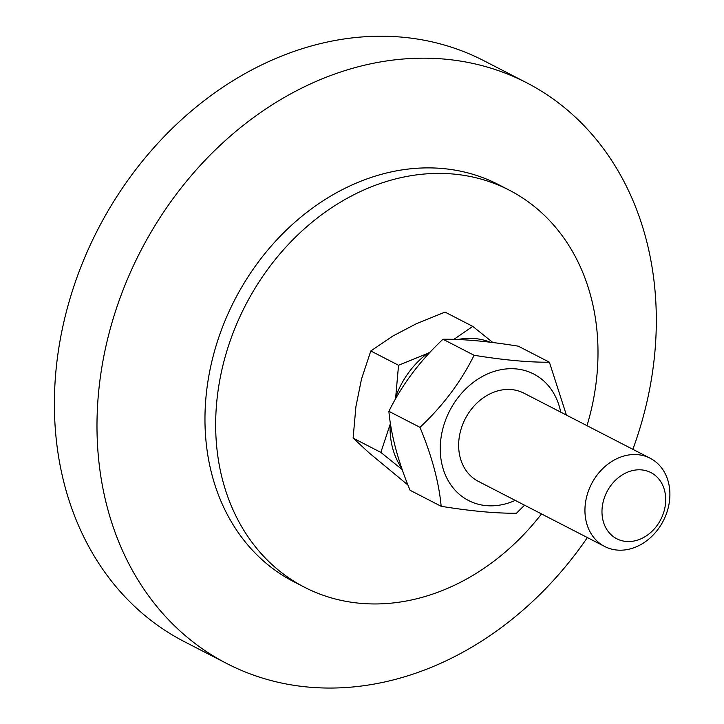 <?xml version="1.0" encoding="UTF-8"?>
<svg xmlns="http://www.w3.org/2000/svg" width="724" height="724" viewBox="0 0 724 724"><rect width="100%" height="100%" fill="white"/><g stroke="black" fill="none" stroke-linecap="round" stroke-linejoin="round"><path stroke-width="1.09" d="M541.507 513.931A223.381 181.633 -62.7 0 1 304.496 587.236A223.381 181.633 -62.7 0 1 245.391 305.456A223.381 181.633 -62.7 0 1 509.18 190.113A223.381 181.633 -62.7 0 1 592.178 405.702A223.381 181.633 -62.7 0 1 586.992 425.676M304.496 587.236L293.799 581.716A223.381 181.633 -62.7 0 1 234.685 299.944A223.381 181.633 -62.7 0 1 498.474 184.593L509.18 190.113M587.372 537.57A326.805 265.726 -62.7 0 1 226.938 663.6A326.805 265.726 -62.7 0 1 140.465 251.382A326.805 265.726 -62.7 0 1 526.384 82.626A326.805 265.726 -62.7 0 1 647.799 398.037A326.805 265.726 -62.7 0 1 632.857 449.314M226.938 663.6L184.339 641.645A326.805 265.726 -62.7 0 1 97.867 229.427A326.805 265.726 -62.7 0 1 483.786 60.671L526.384 82.626M639.708 545.199A49.639 40.363 117.3 0 0 669.51 500.809A49.639 40.363 117.3 0 0 650.161 458.238A49.639 40.363 117.3 0 0 591.544 483.867A49.639 40.363 117.3 0 0 604.676 546.484A49.639 40.363 117.3 0 0 639.708 545.199M643.057 537.796A37.232 30.272 -62.7 0 1 602.821 503.442A37.232 30.272 -62.7 0 1 655.645 475.768A37.232 30.272 -62.7 0 1 643.057 537.796M453.839 339.402L472.754 326.379L445.016 312.089L416.4 323.7L392.906 335.999L370.806 350.968L361.502 379.068L355.909 406.653L353.113 438.111L369.177 452.925L407.992 485.071M472.754 326.379L492.917 342.57M490.374 342.262A79.758 64.852 117.3 0 0 457.704 339.538M398.544 365.267L427.16 353.656A79.758 64.852 117.3 0 0 395.747 396.725L398.544 365.267L370.806 350.968M402.245 469.614L380.851 452.409L390.155 424.309A79.758 64.852 117.3 0 0 401.82 468.356M380.851 452.409L353.113 438.111M395.747 396.725L395.159 399.666M390.399 423.097L390.155 424.309M430.418 351.945L427.16 353.656M524.176 393.304A49.639 40.363 117.3 0 0 465.251 418.78A49.639 40.363 117.3 0 0 478.691 481.551M560.711 412.137A71.151 57.857 117.3 0 0 488.076 373.693A71.151 57.857 117.3 0 0 441.776 463.532A71.151 57.857 117.3 0 0 515.226 500.384M549.389 362.199L518.294 346.172C488.293 341.339 463.197 339.031 442.988 339.248C420.056 360.742 402.019 384.761 388.878 411.304C391.041 435.106 398.109 461.432 410.065 490.275L441.16 506.302C438.988 482.501 431.929 456.174 419.974 427.332C442.907 405.838 460.944 381.82 474.084 355.276C504.085 360.109 529.181 362.416 549.389 362.199L566.403 415.069M524.565 505.189L516.456 513.226C496.248 513.443 471.152 511.135 441.16 506.302M442.988 339.248L474.084 355.276M388.878 411.304L419.974 427.332M478.084 481.234L604.676 546.484M523.57 392.987L650.161 458.238"/></g></svg>
